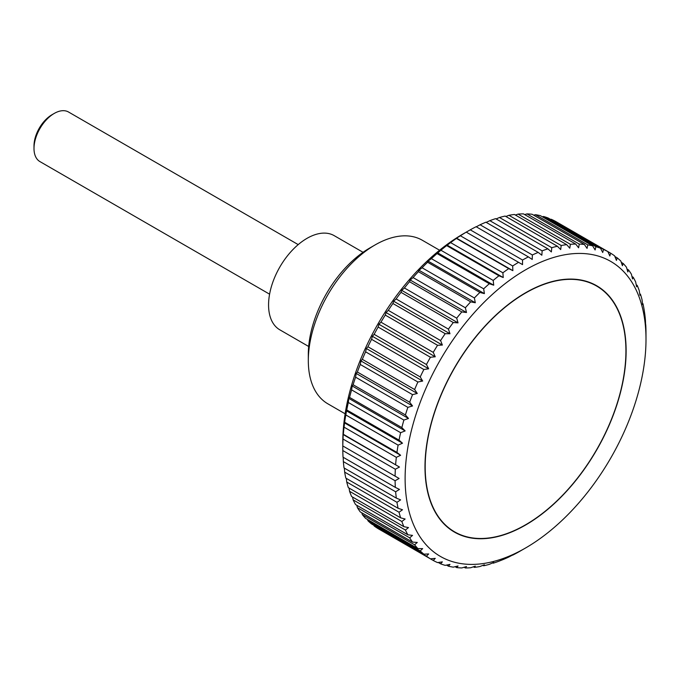 <?xml version="1.0" encoding="UTF-8"?>
<svg xmlns="http://www.w3.org/2000/svg" width="680" height="680" viewBox="0 0 680 680"><rect width="100%" height="100%" fill="white"/><g stroke="black" fill="none" stroke-linecap="round" stroke-linejoin="round"><path stroke-width="1.02" d="M439.569 250.223L422.305 240.252A94.435 54.528 120 0 0 375.088 244.936L369.741 248.022A86.878 50.158 120 0 0 308.312 354.425L308.312 360.596A94.435 54.528 120 0 0 327.87 403.826L345.134 413.797M308.677 346.486L279.828 329.825A54.374 31.39 -60 0 1 268.566 304.938A54.374 31.39 -60 0 1 292.298 250.223A54.374 31.39 -60 0 1 334.203 235.654L363.043 252.305M646 339.379A170.331 98.345 120 0 0 525.555 269.841A170.331 98.345 120 0 0 405.118 478.456A170.331 98.345 120 0 0 525.563 547.986A170.331 98.345 120 0 0 646 339.379L645.983 331.296A177.429 102.442 -60 0 0 645.754 324.657L645.354 325.337M342.83 445.969L399.092 478.456L395.097 480.743L342.805 450.551A177.429 102.442 120 0 0 343.034 457.198L395.326 487.381A177.429 102.442 -60 0 1 395.097 480.743M395.326 487.381L399.475 489.421L395.641 491.785L343.349 461.601A177.429 102.442 120 0 0 344.037 467.933L396.329 498.117A177.429 102.442 -60 0 1 395.641 491.785M396.329 498.117L400.613 499.877L396.95 502.308L344.658 472.115A177.429 102.442 120 0 0 345.805 478.1L398.098 508.291A177.429 102.442 -60 0 1 396.95 502.308M398.098 508.291L402.5 509.762L399.024 512.227L346.74 482.035A177.429 102.442 120 0 0 348.33 487.637L400.622 517.828A177.429 102.442 -60 0 1 399.024 512.227M400.622 517.828L405.135 519.019L401.846 521.492L349.562 491.3A177.429 102.442 120 0 0 351.594 496.493L403.877 526.677A177.429 102.442 -60 0 1 401.846 521.492M403.877 526.677L408.493 527.578L405.407 530.052L353.115 499.86A177.429 102.442 120 0 0 355.572 504.594L407.864 534.786A177.429 102.442 -60 0 1 405.407 530.052M407.864 534.786L412.548 535.398L409.675 537.837L357.382 507.646A177.429 102.442 120 0 0 360.247 511.904L412.539 542.096A177.429 102.442 -60 0 1 409.675 537.837M412.539 542.096L417.282 542.436L414.622 544.816L362.329 514.624A177.429 102.442 120 0 0 365.594 518.381L417.885 548.573A177.429 102.442 -60 0 1 414.622 544.816M417.885 548.573L422.671 548.633L420.223 550.936L367.931 520.752A177.429 102.442 120 0 0 371.569 523.974L423.861 554.166A177.429 102.442 -60 0 1 420.223 550.936M423.861 554.166L428.672 553.953L426.445 556.163L374.153 525.98A177.429 102.442 120 0 0 378.139 528.658L430.431 558.841A177.429 102.442 -60 0 1 426.445 556.163M430.431 558.841L435.251 558.373L433.245 560.473L380.953 530.281M512.865 554.88L508.708 557.073A177.429 102.442 -60 0 1 502.885 559.64L498.95 561.196A177.429 102.442 -60 0 1 493.195 563.193L493.731 562.428L489.319 564.358A177.429 102.442 -60 0 1 483.667 565.777L484.398 564.783L479.885 566.542A177.429 102.442 -60 0 1 474.377 567.375L475.303 566.151L470.696 567.74A177.429 102.442 -60 0 1 465.366 567.979L466.497 566.55L461.813 567.944A177.429 102.442 -60 0 1 456.696 567.587L458.039 565.964L453.296 567.145A177.429 102.442 -60 0 1 448.417 566.202L449.981 564.4L445.196 565.352A177.429 102.442 -60 0 1 440.581 563.822L442.374 561.867L437.554 562.581A177.429 102.442 -60 0 1 433.245 560.473M513.068 554.455L512.533 555.058M525.563 547.986L518.551 552.024A177.429 102.442 -60 0 1 512.686 555.144M343.034 439.05L343.171 434.546L399.475 467.05L395.326 469.242L343.034 439.05A177.429 102.442 120 0 0 342.805 445.952L342.788 442.467A170.331 98.345 -60 0 1 463.233 233.861L470.245 229.831L522.529 260.015A177.429 102.442 -60 0 1 528.394 256.896L476.111 226.712A177.429 102.442 120 0 0 470.245 229.831M342.958 434.971L343.349 434.282L399.475 467.05M395.641 464.474A177.429 102.442 -60 0 1 396.329 457.342L344.037 427.159A177.429 102.442 120 0 0 343.349 434.282M344.037 427.159L344.658 422.254L396.95 452.438L400.613 455.277L396.329 457.342M396.95 452.438A177.429 102.442 -60 0 1 398.098 445.128L345.805 414.945A177.429 102.442 120 0 0 344.658 422.254M345.805 414.945L346.74 409.938L399.024 440.121A177.429 102.442 -60 0 1 400.622 432.684L348.33 402.492A177.429 102.442 120 0 0 346.74 409.938M348.33 402.492L348.832 398.403L349.562 397.409L401.846 427.592A177.429 102.442 -60 0 1 403.877 420.061L351.594 389.878A177.429 102.442 120 0 0 349.562 397.409M351.594 389.878L352.189 385.968L353.115 384.744L405.407 414.936A177.429 102.442 -60 0 1 407.864 407.363L355.572 377.171A177.429 102.442 120 0 0 353.115 384.744M355.572 377.171L356.243 373.464L357.382 372.028L409.675 402.22A177.429 102.442 -60 0 1 412.539 394.647L360.247 364.463A177.429 102.442 120 0 0 357.382 372.028M360.247 364.463L360.978 360.961L362.329 359.337L414.622 389.521A177.429 102.442 -60 0 1 417.885 382.007L365.594 351.815A177.429 102.442 120 0 0 362.329 359.337M365.594 351.815L366.367 348.543L367.931 346.749L420.223 376.933A177.429 102.442 -60 0 1 423.861 369.512L371.569 339.32A177.429 102.442 120 0 0 367.931 346.749M371.569 339.32L372.368 336.286L374.153 334.33L426.445 364.523A177.429 102.442 -60 0 1 430.431 357.247L378.139 327.054A177.429 102.442 120 0 0 374.153 334.33M378.139 327.054L378.947 324.275L380.953 322.175L433.245 352.368A177.429 102.442 -60 0 1 437.554 345.278L385.262 315.087A177.429 102.442 120 0 0 380.953 322.175M385.262 315.087L386.07 312.562L388.297 310.352L440.581 340.544A177.429 102.442 -60 0 1 445.196 333.684L392.904 303.493A177.429 102.442 120 0 0 388.297 310.352M392.904 303.493L393.677 301.24L396.125 298.928L448.417 329.12A177.429 102.442 -60 0 1 453.296 322.532L401.004 292.349A177.429 102.442 120 0 0 396.125 298.928M401.004 292.349L401.736 290.368L404.404 287.98L456.696 318.172A177.429 102.442 -60 0 1 461.813 311.907L409.522 281.716A177.429 102.442 120 0 0 404.404 287.98M409.522 281.716L410.193 280.015L413.075 277.576L465.366 307.768A177.429 102.442 -60 0 1 470.696 301.852L418.404 271.66A177.429 102.442 120 0 0 413.075 277.576M418.404 271.66L418.999 270.249L422.084 267.775L474.377 297.968A177.429 102.442 -60 0 1 479.885 292.442L427.592 262.25A177.429 102.442 120 0 0 422.084 267.775M427.592 262.25L428.094 261.12L431.383 258.647L483.667 288.83A177.429 102.442 -60 0 1 489.319 283.73L437.027 253.547A177.429 102.442 120 0 0 431.383 258.647M437.027 253.547L440.904 250.231L493.195 280.423A177.429 102.442 -60 0 1 498.95 275.774L446.658 245.59A177.429 102.442 120 0 0 440.904 250.231M446.658 245.59L450.594 242.599L502.885 272.782A177.429 102.442 -60 0 1 508.708 268.625L456.425 238.433A177.429 102.442 120 0 0 450.594 242.599M456.425 238.433L456.824 237.753M512.686 265.965L512.865 270.657L456.56 238.153L460.394 235.781L512.686 265.965A177.429 102.442 -60 0 1 518.551 262.319L466.259 232.126A177.429 102.442 120 0 0 460.394 235.781M476.255 226.797L480.08 224.774L532.363 254.966A177.429 102.442 -60 0 1 538.194 252.399L485.911 222.207A177.429 102.442 120 0 0 480.08 224.774M486.234 222.394L489.838 220.66L542.13 250.844A177.429 102.442 -60 0 1 547.885 248.846L495.601 218.654A177.429 102.442 120 0 0 489.838 220.66M496.119 218.951L499.469 217.489L551.76 247.681A177.429 102.442 -60 0 1 557.413 246.262L505.121 216.07A177.429 102.442 120 0 0 499.469 217.489M505.861 216.495L508.912 215.305L561.196 245.497A177.429 102.442 -60 0 1 566.703 244.655L514.42 214.472A177.429 102.442 120 0 0 508.912 215.305M515.389 215.033L518.092 214.106L570.384 244.299A177.429 102.442 -60 0 1 575.713 244.052L523.43 213.869A177.429 102.442 120 0 0 518.092 214.106M524.671 214.582L526.975 213.903L579.266 244.095A177.429 102.442 -60 0 1 584.384 244.451L532.1 214.26A177.429 102.442 120 0 0 526.975 213.903M533.656 215.16L535.491 214.702L587.784 244.894A177.429 102.442 -60 0 1 592.663 245.837L540.37 215.654A177.429 102.442 120 0 0 535.491 214.702M542.283 216.75L543.601 216.495L595.884 246.678A177.429 102.442 -60 0 1 600.491 248.217L548.207 218.025A177.429 102.442 120 0 0 543.601 216.495M550.528 219.368L551.233 219.266L603.525 249.458A177.429 102.442 -60 0 1 607.835 251.566L555.543 221.382A177.429 102.442 120 0 0 551.233 219.266M626.127 350.854A142.231 82.118 -60 0 1 564.043 493.986A142.231 82.118 -60 0 1 454.444 532.091A142.231 82.118 -60 0 1 424.983 466.981A142.231 82.118 -60 0 1 487.067 323.85A142.231 82.118 -60 0 1 596.674 285.745A142.231 82.118 -60 0 1 626.127 350.854M298.205 244.613L68.544 112.021A28.62 16.524 120 0 0 54.239 113.432L52.045 114.699A25.517 14.73 -60 0 0 34 145.953L34 148.487A28.62 16.524 120 0 0 39.924 161.585L269.586 294.176M54.239 113.432A28.62 16.524 120 0 0 34 148.487M374.153 525.98L373.889 525.317M367.931 520.752L367.506 519.486M362.329 514.624L361.802 512.805M357.382 507.646L356.822 505.317M353.115 499.86L352.572 497.054M349.562 491.3L349.07 488.062M346.74 482.035L346.324 478.406M344.658 472.115L344.361 468.12M343.349 461.601L343.188 457.283M342.805 450.551L342.788 445.944L399.092 478.456M395.097 476.144A177.429 102.442 -60 0 1 395.326 469.242M344.309 422.773L400.613 455.277M645.617 324.938L645.439 320.246A177.429 102.442 -60 0 0 644.75 313.913L644.13 309.731A177.429 102.442 -60 0 0 642.983 303.748L642.591 304.598L642.056 299.812A177.429 102.442 -60 0 0 640.458 294.21L639.957 295.341L639.226 290.547A177.429 102.442 -60 0 0 637.194 285.362L636.599 286.773L635.673 281.988A177.429 102.442 -60 0 0 633.216 277.253L632.544 278.953L631.406 274.201A177.429 102.442 -60 0 0 628.541 269.943L627.81 271.923L626.458 267.223A177.429 102.442 -60 0 0 623.194 263.466L622.421 265.727L620.857 261.103A177.429 102.442 -60 0 0 617.219 257.873L616.42 260.398L614.635 255.867A177.429 102.442 -60 0 0 610.649 253.198L609.841 255.977L607.835 251.566L610.649 253.198M603.525 249.458L602.726 252.493L600.491 248.217M595.884 246.678L595.111 249.959L592.663 245.837M587.784 244.894L587.053 248.387L584.384 244.451M579.266 244.095L578.595 247.8L575.713 244.052M570.384 244.299L569.789 248.2L566.703 244.655M561.196 245.497L560.694 249.577L557.413 246.262M551.76 247.681L551.369 251.923L547.885 248.846M542.13 250.844L541.858 255.229L538.194 252.399M532.363 254.966L532.236 259.471L528.394 256.896M522.529 260.015L522.546 264.622L518.551 262.319M512.865 270.657L508.708 268.625M502.885 272.782L503.234 277.534L498.95 275.774M493.195 280.423L493.731 285.2L489.319 283.73M483.667 288.83L484.398 293.624L479.885 292.442M474.377 297.968L475.303 302.753L470.696 301.852M465.366 307.768L466.497 312.519L461.813 311.907M456.696 318.172L458.039 322.873L453.296 322.532M448.417 329.12L449.981 333.744L445.196 333.684M440.581 340.544L442.374 345.066L437.554 345.278M433.245 352.368L435.251 356.779L430.431 357.247M426.445 364.523L428.672 368.798L423.861 369.512M420.223 376.933L422.671 381.046L417.885 382.007M414.622 389.521L417.282 393.465L412.539 394.647M409.675 402.22L412.548 405.969L407.864 407.363M405.407 414.936L408.493 418.472L403.877 420.061M401.846 427.592L405.135 430.916L400.622 432.684M399.024 440.121L402.5 443.207L398.098 445.128M346.205 410.703L402.5 443.207M348.832 398.403L405.135 430.916M352.189 385.968L408.493 418.472M356.243 373.464L412.548 405.969M360.978 360.961L417.282 393.465M366.367 348.543L422.671 381.046M372.368 336.286L428.672 368.798M378.947 324.275L435.251 356.779M386.07 312.562L442.374 345.066M393.677 301.24L449.981 333.744M401.736 290.368L458.039 322.873M410.193 280.015L466.497 312.519M418.999 270.249L475.303 302.753M428.094 261.12L484.398 293.624M437.427 252.697L493.731 285.2M446.93 245.021L503.234 277.534M614.899 256.53L617.219 257.873M621.29 262.37L623.194 263.466M626.986 269.042L628.541 269.943M631.966 276.53L633.216 277.253M636.225 284.793L637.194 285.362M639.727 293.786L640.458 294.21M642.464 303.45L642.983 303.748M493.195 563.193L492.668 562.895M483.667 565.777L482.936 565.352M474.377 567.375L473.399 566.814M465.366 567.979L464.117 567.264M456.696 567.587L455.141 566.695M448.417 566.202L446.505 565.097M440.581 563.822L438.26 562.479M375.088 244.936A94.435 54.528 120 0 0 308.312 360.596M425.187 466.863A141.941 81.948 120 0 0 454.588 531.845A141.941 81.948 120 0 0 563.966 493.816A141.941 81.948 120 0 0 625.923 350.965A141.941 81.948 120 0 0 596.53 285.991A141.941 81.948 120 0 0 487.152 324.02A141.941 81.948 120 0 0 425.187 466.863M450.075 529.236L454.588 531.845M592.016 283.39L596.53 285.991"/></g></svg>
